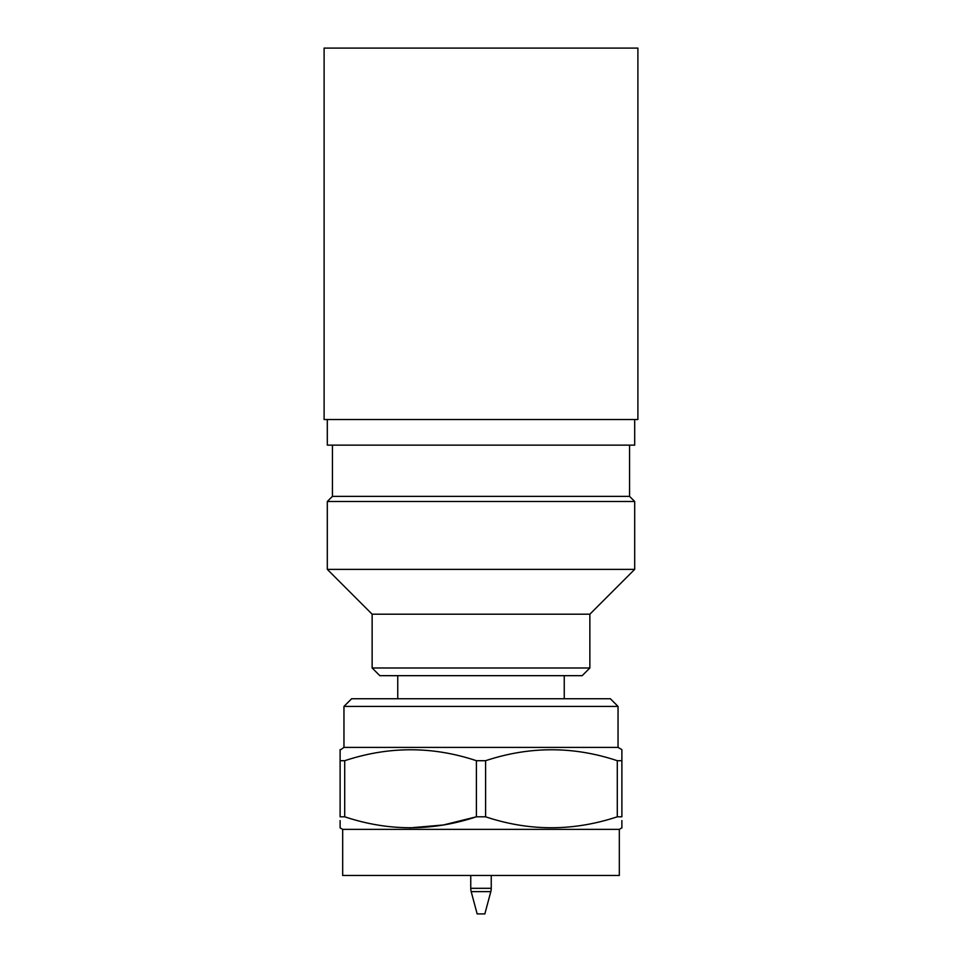 <?xml version="1.0" encoding="UTF-8"?>
<svg xmlns="http://www.w3.org/2000/svg" width="962" height="962" viewBox="0 0 962 962"><rect width="100%" height="100%" fill="white"/><g stroke="black" fill="none" stroke-linecap="round" stroke-linejoin="round"><path stroke-width="1.44" d="M637.89 48.1L324.11 48.1L324.11 419.528L637.89 419.528L637.89 48.1M327.308 419.528L327.308 445.141L634.692 445.141L634.692 419.528M332.431 445.141L332.431 496.368L327.308 501.491L327.308 569.372L634.692 569.372L634.692 501.491L327.308 501.491M629.569 445.141L629.569 496.368L332.431 496.368M629.569 496.368L634.692 501.491M634.692 569.372L589.862 614.201L372.138 614.201L327.308 569.372M372.138 614.201L372.138 667.989L589.862 667.989L589.862 614.201M589.862 667.989L582.178 675.673L379.822 675.673L372.138 667.989M397.751 675.673L397.751 698.737M564.249 675.673L564.249 698.737M343.963 706.421L618.037 706.421L610.353 698.737L351.647 698.737L343.963 706.421L343.963 747.402L340.115 750.107M618.037 706.421L618.037 747.402L343.963 747.402M618.037 747.402L621.885 749.614L621.885 760.714L617.291 760.714C573.556 746.127 529.653 746.127 485.594 760.714L476.406 760.714C432.672 746.127 388.768 746.127 344.709 760.714L340.115 760.714L340.115 749.614M485.594 760.714L485.594 816.798L476.406 816.798L476.406 760.714M621.885 820.586L621.885 827.885L619.324 829.364L342.676 829.364L340.115 827.885L340.115 820.586M621.885 756.962L621.885 816.798L617.291 816.798L617.291 760.714M485.594 816.798C529.328 831.384 573.232 831.384 617.291 816.798M344.709 760.714L344.709 816.798C388.444 831.384 432.347 831.384 476.406 816.798L443.374 824.975L409.752 827.885M344.709 816.798L340.115 816.798L340.115 756.926M342.676 829.364L342.676 875.48L619.324 875.48L619.324 829.364M470.755 875.48L470.755 888.311L491.245 888.311L491.245 875.48M491.245 888.311A12.807 12.807 0 0 1 490.812 891.63L484.848 913.9L477.152 913.9L471.188 891.63A12.807 12.807 0 0 1 470.755 888.311M490.812 891.63L471.188 891.63"/></g></svg>
